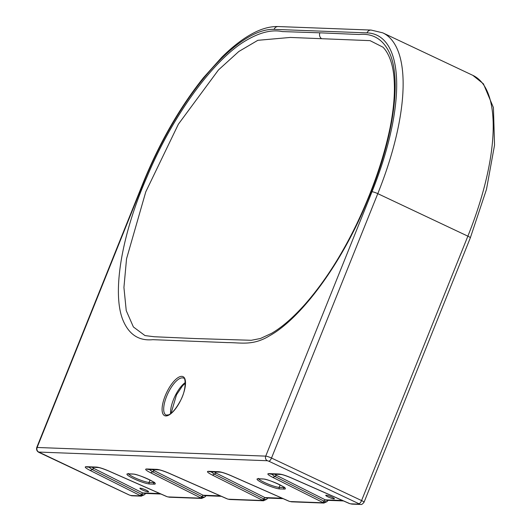 <?xml version="1.0" encoding="UTF-8"?>
<svg xmlns="http://www.w3.org/2000/svg" width="531" height="531" viewBox="0 0 531 531"><rect width="100%" height="100%" fill="white"/><g stroke="black" fill="none" stroke-linecap="round" stroke-linejoin="round"><path stroke-width="0.8" d="M271.5 474.11L274.733 476.42L323.83 501.052L325.297 499.85A5.828 5.35 92.2 0 0 327.229 500.321L343.53 500.939M271.719 473.957L270.77 474.077A5.828 5.35 -87.8 0 1 268.839 473.606C266.768 473.685 267.996 474.9 272.529 477.25L322.948 502.545L323.83 501.052L326.426 501.921L328.583 500.089M326.426 501.921L322.649 502.771A3.498 3.206 92.2 0 0 324.043 503.056M205.012 495.695A5.828 5.35 92.2 0 1 203.101 495.224L200.446 498.144A3.498 3.206 92.2 0 0 201.833 498.43M283.123 498.655L266.827 498.038A5.828 5.35 92.2 0 1 264.896 497.56L262.241 500.487A3.498 3.206 92.2 0 0 263.635 500.766M358.896 503.72L268.819 461.207A3.498 1.301 -64.7 0 0 271.5 458.047L361.578 500.56A3.498 1.301 115.3 0 1 358.896 503.72L359.407 504.165A3.498 3.206 92.2 0 0 360.569 504.45L352.166 504.131A3.498 3.206 -87.8 0 1 351.004 503.846L349.995 503.72M270.77 474.077L281.012 474.468C282.711 474.641 286.056 475.763 291.048 477.827A5.828 1.268 -66.2 0 0 291.247 477.84L349.956 503.707L352.172 504.125M144.976 335.579L133.394 326.963L126.245 310.635L123.929 287.47L126.544 258.803L145.779 191.844L178.389 124.181L218.48 69.919L238.791 51.507L257.854 40.31L290.324 37.442L370.061 40.648L383.043 47.226C390.697 55.251 393.644 69.103 394.168 80.188C395.024 93.721 393.663 109.578 390.079 127.765C383.734 158.384 372.609 190.456 356.706 223.996C341.4 255.643 324.262 282.306 305.292 303.984C293.358 317.425 282.094 327.222 271.5 333.382L260.429 338.499L251.316 340.285L194.426 338.526L154.216 336.74L144.976 335.579M144.605 493.405A5.828 5.35 92.2 0 1 142.693 492.934L140.045 495.861A3.498 3.206 92.2 0 0 141.438 496.14M88.159 467.167A5.828 5.35 -87.8 0 1 86.234 466.689C84.163 466.769 85.391 467.984 89.918 470.333L140.343 495.635L144.379 494.773L145.979 493.18M88.889 467.194L92.129 469.504L141.226 494.135L143.821 495.005M89.115 467.041L98.408 467.552C100.014 467.705 103.359 468.827 108.443 470.911A5.828 1.268 -66.2 0 0 108.643 470.931L167.351 496.79L169.568 497.215A3.498 3.206 -87.8 0 1 168.4 496.93L167.391 496.804M149.516 469.331L148.567 469.45A5.828 5.35 -87.8 0 1 146.636 468.979C144.565 469.052 145.793 470.267 150.326 472.623L200.751 497.919L204.787 497.062L201.601 498.423M149.297 469.477L152.53 471.787L201.627 496.425L204.223 497.295M148.567 469.45L158.809 469.842C160.415 469.995 163.767 471.11 168.851 473.201A5.828 1.268 -66.2 0 0 169.05 473.214L227.753 499.08L229.969 499.498A3.498 3.206 -87.8 0 1 228.808 499.22L227.792 499.094M211.318 471.667L210.369 471.793A5.828 5.35 -87.8 0 1 208.437 471.316C206.367 471.395 207.594 472.61 212.121 474.96L262.546 500.262L266.582 499.399L268.155 497.806M211.092 471.82L214.325 474.13L263.429 498.762L266.018 499.631M210.362 471.793L220.604 472.178C222.31 472.358 225.655 473.473 230.646 475.537A5.828 1.268 -66.2 0 0 230.846 475.557L289.548 501.423L291.765 501.841A3.498 3.206 -87.8 0 1 290.603 501.556L289.594 501.43M146.085 490.086A4.666 0.677 -158.1 0 0 139.899 488.281A4.666 0.677 -158.1 0 0 142.368 489.947A4.666 0.677 -158.1 0 0 148.554 491.759A4.666 0.677 -158.1 0 0 146.085 490.086M331.941 497.122A4.666 0.677 -158.1 0 0 325.755 495.317A4.666 0.677 -158.1 0 0 328.224 496.983A4.666 0.677 -158.1 0 0 334.411 498.795A4.666 0.677 -158.1 0 0 331.941 497.122M275.576 474.236C274.759 474.249 275.217 474.701 276.936 475.584L325.297 499.85L342.535 500.501M268.839 473.606L279.08 473.997C281.788 474.243 285.837 475.524 291.247 477.84M359.407 504.165L351.004 503.846M140.045 495.861L130.805 495.509L129.358 495.031L38.77 452.067L267.372 460.729L268.819 461.207M86.234 466.689L96.476 467.081C99.178 467.326 103.233 468.607 108.643 470.931M200.446 498.144L168.4 496.93M146.636 468.979L156.884 469.364C159.585 469.616 163.641 470.897 169.05 473.214M262.241 500.487L228.808 499.22M208.437 471.316L218.679 471.707C221.381 471.953 225.436 473.234 230.846 475.557M322.649 502.771L290.603 501.556M284.244 489.084A12.824 1.865 -158.1 0 0 278.583 484.192A12.824 1.865 -158.1 0 0 262.699 478.922L258.172 478.75A12.824 1.865 -158.1 0 0 263.827 483.635A12.824 1.865 -158.1 0 0 279.711 488.912L284.244 489.084A1.168 1.069 -87.8 0 1 283.693 487.551L283.859 487.146M154.143 484.159A12.824 1.865 -158.1 0 0 148.488 479.267A12.824 1.865 -158.1 0 0 132.604 473.991L128.071 473.818A12.824 1.865 -158.1 0 0 133.732 478.71A12.824 1.865 -158.1 0 0 149.616 483.987L154.143 484.159A1.168 1.069 -87.8 0 1 153.598 482.626A11.662 1.693 -158.1 0 0 154.242 482.593M276.936 475.584A5.828 2.861 -63.4 0 0 274.733 476.42A5.828 2.861 116.6 0 1 272.529 477.25M281.012 474.468L281.005 474.468A5.828 5.35 -87.8 0 1 279.08 473.997M367.001 32.882A170.245 63.222 115.3 0 1 372.012 191.731A4.666 0.677 -158.1 0 1 377.787 193.649L271.5 458.047A4.666 0.677 -158.1 0 0 265.726 456.129L37.124 447.474L143.41 183.076A170.245 63.222 115.3 0 1 274.076 29.364L367.001 32.882A4.666 4.275 -87.8 0 1 371.096 30.068L382.745 32.836A174.905 64.955 115.3 0 1 377.787 193.649L467.864 236.162A174.905 64.955 -64.7 0 0 472.822 75.349L483.422 83.832L493.425 107.574L494.54 145.102L486.482 189.368L470.333 237.835A4.666 0.677 -158.1 0 0 467.864 236.162L361.578 500.56A4.666 0.677 21.9 0 1 364.047 502.233C362.593 504.078 361.432 504.815 360.569 504.45M267.372 460.729A3.498 3.206 -87.8 0 1 265.726 456.129L372.012 191.731M39.287 452.512A3.498 1.301 115.3 0 1 39.082 452.465C37.024 451.463 36.234 449.83 36.712 447.58A4.666 0.677 -158.1 0 1 37.124 447.474A3.498 3.206 92.2 0 0 38.77 452.067M143.41 183.076A4.666 0.677 -158.1 0 0 142.998 183.188C159.419 142.852 179.544 107.733 203.366 77.825L221.819 57.235C231.967 47.166 241.811 39.48 251.349 34.176C260.854 28.866 269.794 26.324 278.164 26.55A4.666 4.275 92.2 0 0 274.076 29.364M130.805 495.509A3.498 3.206 92.2 0 0 131.96 495.795L129.159 494.978A3.498 1.301 -64.7 0 0 129.358 495.031M319.854 32.816L282.286 31.581C270.996 29.218 257.714 32.929 242.441 42.712C210.057 64.072 171.294 118.499 147.001 176.863C122.05 233.54 111.702 292.269 122.873 319.947C128.86 334.517 138.85 341.094 152.842 339.674L227.826 342.614C240.795 342.561 252.802 345.947 269.217 335.977C301.681 318.261 342.873 261.61 367.213 201.136C392.98 141 402.319 80.022 389.389 52.615C382.931 39.168 372.815 33.134 359.042 34.502L319.854 32.816C319.111 35.152 319.629 37.07 321.414 38.577M179.956 401.748A21.572 8.011 -64.7 0 0 183.772 377.143A21.572 8.011 -64.7 0 0 167.65 390.531A21.572 8.011 -64.7 0 0 163.833 415.136A21.572 8.011 -64.7 0 0 179.956 401.748M280.129 484.969L279.16 487.378L283.693 487.551A11.662 1.693 -158.1 0 0 284.337 487.518M258.663 478.849A11.662 1.693 -158.1 0 0 267.823 483.96A11.662 1.693 -158.1 0 0 279.16 487.378A1.168 1.069 92.2 0 0 279.711 488.912M258.172 478.75A1.168 1.069 92.2 0 0 258.557 478.843L263.091 479.015A1.168 1.069 -87.8 0 1 262.699 478.922M128.071 473.818A1.168 1.069 92.2 0 0 128.462 473.917L132.989 474.09A1.168 1.069 -87.8 0 1 132.604 473.991M150.034 480.044L149.065 482.453L153.598 482.626L153.764 482.221M128.568 473.917A11.662 1.693 -158.1 0 0 137.728 479.028A11.662 1.693 -158.1 0 0 149.065 482.453A1.168 1.069 92.2 0 0 149.616 483.987M170.61 413.676A20.404 7.58 115.3 0 1 175.814 394.533A20.404 7.58 115.3 0 1 185.306 382.526M183.494 378.145A20.404 7.58 -64.7 0 0 168.958 391.294A20.404 7.58 -64.7 0 0 166.07 415.056L168.599 414.857C172.031 413.397 175.794 409.003 179.903 401.668C187.324 389.037 185.18 376.101 183.494 378.145M159.931 493.584L142.693 492.934L94.332 468.667A5.828 2.861 -63.4 0 0 92.129 469.504A5.828 2.861 116.6 0 1 89.918 470.333M98.408 467.552L98.401 467.552A5.828 5.35 -87.8 0 1 96.476 467.081M220.332 495.874L203.101 495.224L154.733 470.957A5.828 2.861 -63.4 0 0 152.53 471.787A5.828 2.861 116.6 0 1 150.326 472.623M158.815 469.842L158.809 469.842A5.828 5.35 -87.8 0 1 156.884 469.364M154.733 470.957C153.014 470.074 152.563 469.623 153.373 469.61M282.127 498.217L264.896 497.56L216.535 473.3A5.828 2.861 -63.4 0 0 214.325 474.13A5.828 2.861 116.6 0 1 212.121 474.96M220.611 472.178L220.604 472.178A5.828 5.35 -87.8 0 1 218.679 471.707M216.535 473.3C214.809 472.411 214.358 471.959 215.168 471.953M94.332 468.667C92.613 467.784 92.155 467.333 92.971 467.326M291.765 501.841L323.804 503.056L327.003 501.669M291.048 477.827L349.106 503.395M36.712 447.58L142.998 183.188M129.159 494.978L39.082 452.465M364.047 502.233L470.333 237.835M382.745 32.836L472.822 75.349M278.164 26.55L371.096 30.068M263.091 479.015C267.405 478.55 287.238 488.095 284.722 487.903L284.722 487.279M258.551 478.411L258.119 478.862L258.557 478.843M132.989 474.09C137.31 473.625 157.136 483.17 154.627 482.978L154.627 482.354M128.462 473.917L128.024 473.937L128.456 473.486M171.088 413.304L176.511 394.772L182.465 385.904L185.332 383.13M131.96 495.795L141.2 496.14L144.399 494.753M108.443 470.911L166.495 496.478M169.562 497.215L201.601 498.43M168.851 473.201L226.903 498.768M221.327 496.312L205.032 495.695M204.787 497.062L206.367 495.463M229.963 499.505L263.403 500.766L266.602 499.379M230.646 475.537L288.698 501.111M160.926 494.029L144.624 493.412"/></g></svg>
